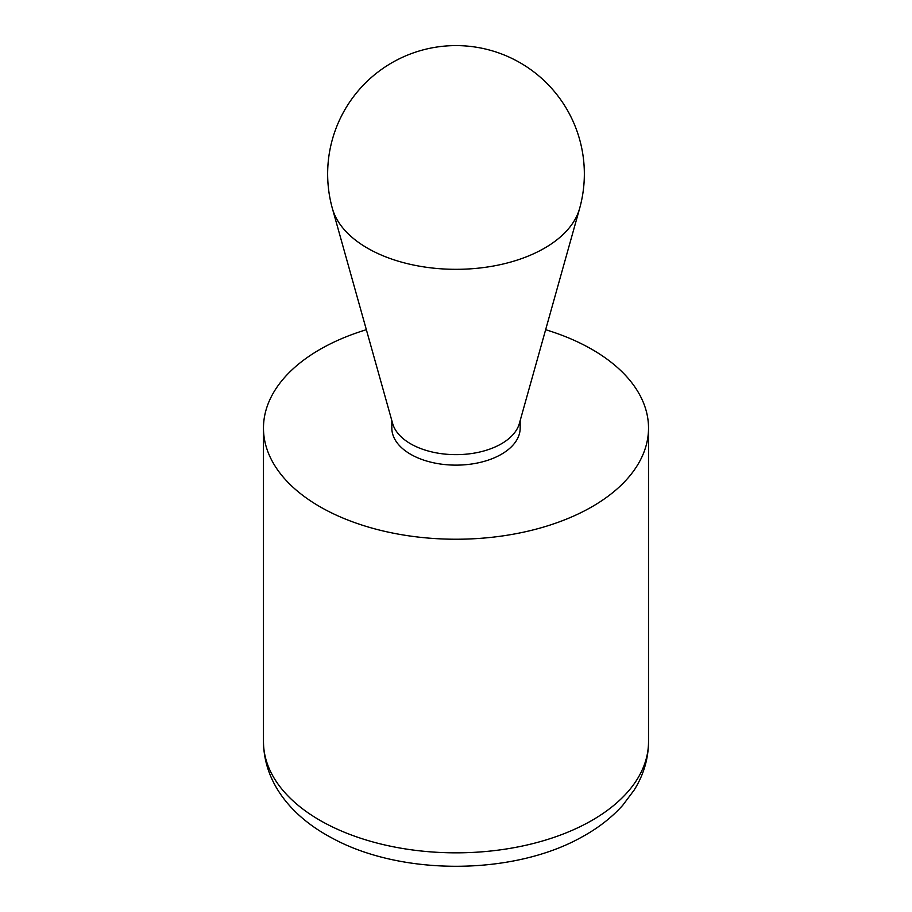 <?xml version="1.0" encoding="UTF-8"?>
<svg xmlns="http://www.w3.org/2000/svg" width="912" height="912" viewBox="0 0 912 912"><rect width="100%" height="100%" fill="white"/><g stroke="black" fill="none" stroke-linecap="round" stroke-linejoin="round"><path stroke-width="1.37" d="M520.171 420.58L520.171 428.081A64.171 37.05 180 0 1 456 465.131A64.171 37.05 180 0 1 391.829 428.081L391.829 420.58M545.638 329.711A192.523 111.15 180 0 1 648.523 428.081A192.523 111.15 180 0 1 592.139 506.673A192.523 111.15 180 0 1 382.322 530.773A192.523 111.15 180 0 1 263.477 428.081A192.523 111.15 180 0 1 366.362 329.711M332.413 208.586L392.65 423.521A64.171 37.05 0 0 0 410.617 443.802A64.171 37.05 0 0 0 475.733 452.854A64.171 37.05 0 0 0 519.35 423.521L579.587 208.586A128.353 128.353 0 0 0 456 45.6A128.353 128.353 0 0 0 332.413 208.586A125.195 72.276 0 0 0 367.479 248.155A125.195 72.276 0 0 0 494.486 265.825A125.195 72.276 0 0 0 579.587 208.586M648.523 428.081L648.523 741.684A192.523 111.15 180 0 1 592.139 820.287A192.523 111.15 180 0 1 382.322 844.375A192.523 111.15 180 0 1 263.477 741.684L263.477 428.081M648.523 741.684C648.375 758.898 643.587 775.029 634.136 790.1L622.816 805.193C611.701 817.597 597.998 828.233 581.731 837.091C513.057 875.702 401.098 876.033 331.854 837.946C292.661 817.255 263.944 783.67 263.477 741.684"/></g></svg>
